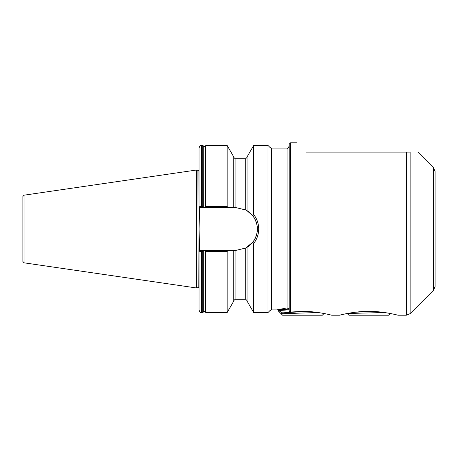 <?xml version="1.0" encoding="UTF-8"?>
<svg xmlns="http://www.w3.org/2000/svg" width="458" height="458" viewBox="0 0 458 458"><rect width="100%" height="100%" fill="white"/><g stroke="black" fill="none" stroke-linecap="round" stroke-linejoin="round"><path stroke-width="0.69" d="M227.941 207.646L201.68 207.646L201.68 145.444C200.896 145.953 200.289 144.47 199.024 148.1L199.024 206.735L202.745 206.426L204.331 207.6L205.917 206.426L227.145 206.426L227.941 207.646L236.03 207.646L245.711 209.97L247.039 210.703L247.039 156.934L253.669 145.444L253.669 214.516C256.972 218.747 258.65 223.573 258.707 229C258.644 234.45 256.967 239.276 253.669 243.484L252.827 242.185L245.711 248.03L236.03 250.354L227.941 250.354L227.145 251.574L205.917 251.574L204.331 250.4L202.745 251.574L199.024 251.265L199.024 309.9C200.289 313.53 200.896 312.047 201.68 312.556L202.745 312.556L202.745 251.574M435.1 171.515L435.1 286.485L433.549 290.235L433.549 167.765L435.1 171.515M410.128 152.13C420.347 152.13 420.347 152.13 410.128 152.13C420.347 152.13 420.347 152.13 410.128 152.13L410.128 313.656L406.378 315.207L406.378 152.13L410.128 152.13M306.293 152.13C293.944 139.782 293.944 139.782 306.293 152.13L406.378 152.13M290.538 312.047L290.538 142.793L289.21 144.121L289.21 311.154L290.538 312.047L302.475 311.388C316.65 311.188 331.563 315.167 331.649 315.207C331.672 315.196 316.678 311.188 302.475 311.388M270.025 147.476L271.525 148.1L271.525 309.9L270.025 310.524L270.025 147.476L267.993 145.444L267.993 312.556L253.669 312.556L253.669 243.484M197.913 170.353L198.188 287.613L197.913 170.353L196.637 170.01L196.637 287.99L24.034 262.818L22.9 261.507L22.9 196.493L24.034 195.182L24.034 262.818M199.373 250.99L199.923 229L199.373 207.01L199.024 206.735L200.163 207.646L201.68 207.646M368.787 311.388C354.595 311.188 339.664 315.173 339.607 315.207C339.641 315.178 354.629 311.182 368.787 311.388C382.957 311.188 397.87 315.161 397.962 315.207C397.996 315.196 382.951 311.182 368.787 311.388M340.3 315.035L341.067 314.846M342.149 314.589L345.155 313.925M277.273 309.82L287.092 307.896L287.092 148.1C287.664 148.587 288.374 147.877 289.21 145.976L289.21 229M279.277 309.488L278 309.7M287.092 307.896L289.193 308.835L289.21 309.831M205.344 206.942L205.344 146.028L205.917 145.444L227.145 145.444L227.145 206.426M227.145 145.444L233.775 156.934L233.775 207.646M247.039 247.297L247.039 301.066L253.669 312.556M199.024 301.748L199.024 302.807M227.145 251.574L227.145 312.556L205.917 312.556L205.413 312.184L205.413 251.247M233.775 250.354L233.775 301.066L227.145 312.556M247.039 210.703L252.827 215.815L253.669 214.516M201.68 312.556L201.68 250.354L200.163 250.354L227.941 250.354M246.627 247.538A21.354 21.354 0 0 0 245.711 209.97L245.711 158.708L247.039 157.38M252.827 242.185C258.867 233.414 258.867 224.62 252.827 215.815M200.163 250.354L199.024 251.265M390.376 313.512L388.682 315.207L348.893 315.207L347.439 313.753L348.091 313.341M347.198 313.512L384.342 312.505M372.073 311.44L355.54 312.201M324.064 313.512L322.369 315.207L282.58 315.207L281.126 313.753L282.632 312.848L305.761 311.44M289.21 309.785L278.601 310.61L278.601 311.228L281.126 313.753L318.029 312.505M289.204 309.07L278.647 309.854L278.601 310.61L282.58 312.911M287.16 307.89L287.16 309.161M205.344 251.058L205.344 311.972L204.331 311.228L202.745 312.556M198.188 170.387L198.892 170.387L199.024 287.624M201.68 145.444L202.745 145.444L202.745 206.426M203.318 206.942L203.255 145.816L203.255 206.753M205.413 145.816L205.413 206.753M205.917 145.444L205.917 206.426M233.775 157.38L235.103 158.708L235.103 207.646M203.255 251.247L203.255 312.184M203.318 251.058L203.318 311.972M205.917 251.574L205.917 312.556M235.103 250.354L235.103 299.292L233.775 300.62M245.711 248.03L245.711 299.292L247.039 300.62M205.344 146.028L204.331 146.772L203.318 146.028M433.549 167.765L417.914 152.13M290.538 142.793L296.956 142.793M24.034 195.182L196.637 170.01M253.669 145.444L267.993 145.444M271.525 148.1L287.092 148.1M271.525 309.9L277.359 309.9M203.255 145.816L202.745 145.444M235.103 158.708L245.711 158.708M235.103 299.292L245.711 299.292M197.913 287.647L196.637 287.99M198.188 287.613L198.892 287.613M270.025 310.524L267.993 312.556M331.655 315.207L339.607 315.207M397.968 315.207L406.378 315.207M433.549 290.235L410.128 313.656M278.647 309.854L279.872 309.139"/></g></svg>
